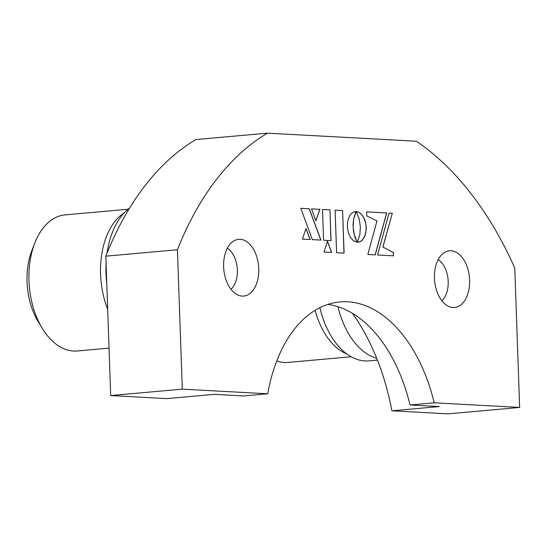 <?xml version="1.0" encoding="UTF-8"?>
<svg xmlns="http://www.w3.org/2000/svg" width="547" height="547" viewBox="0 0 547 547"><rect width="100%" height="100%" fill="white"/><g stroke="black" fill="none" stroke-linecap="round" stroke-linejoin="round"><path stroke-width="0.82" d="M242.184 296.084A28.465 17.483 -95.1 0 1 223.682 268.003A28.465 17.483 -95.1 0 1 238.649 239.347A28.465 17.483 -95.1 0 1 240.201 239.319A28.465 17.483 -95.1 0 1 258.697 267.394A28.465 17.483 -95.1 0 1 243.73 296.057A28.465 17.483 -95.1 0 1 242.184 296.084M352.405 313.301A187.888 115.396 -95.1 0 1 391.878 410.804L439.316 406.551L410.038 404.965L434.209 402.804A142.336 87.417 -95.1 0 0 347.605 301.794A142.336 87.417 -95.1 0 0 339.858 301.93A142.336 87.417 -95.1 0 0 267.743 393.778L243.572 395.946L214.301 394.36L166.862 398.606L110.692 395.563L105.824 256.167A330.224 202.814 -95.1 0 1 195.874 139.567L267.476 133.153L416.233 141.215A330.224 202.814 -95.1 0 1 514.782 268.037L519.65 407.433L434.209 402.804M327.899 304.385A142.336 87.417 -95.1 0 1 410.038 404.965M453.025 307.51A28.465 17.483 -95.1 0 1 434.523 279.428A28.465 17.483 -95.1 0 1 449.497 250.772A28.465 17.483 -95.1 0 1 451.043 250.745A28.465 17.483 -95.1 0 1 469.545 278.82A28.465 17.483 -95.1 0 1 454.578 307.482A28.465 17.483 -95.1 0 1 453.025 307.51M267.743 393.778L182.295 389.149L177.433 249.753L105.824 256.167M182.295 389.149L110.692 395.563M177.433 249.753A330.224 202.814 -95.1 0 1 267.476 133.153M391.878 410.804L448.048 413.847L519.65 407.433M344.084 253.138L342.593 210.568L335.12 210.157L336.603 252.735L344.084 253.138M343.988 253.131L342.593 210.568M342.504 210.574L335.12 210.171M365.998 224.304L364.897 220.024L362.422 215.368L359.106 212.38L356.254 211.532L359.27 219.224L360.384 227.087L359.823 234.889L357.341 242.184L359.235 242.047L361.793 240.646L364.972 235.914L366.305 228.974L365.711 222.82M358.258 242.225L360.897 241.261L363.803 238.13L365.669 233.357L366.299 227.408M366.21 227.422L365.909 224.311M365.622 222.827L363.693 217.528L361.574 214.451L359.017 212.386L356.261 211.552M319.933 209.337L311.51 208.879L315.899 220.906L319.933 209.337L311.517 208.892M315.851 220.783L319.845 209.344M312.351 239.627L320.959 240.099L309.26 208.756L300.816 208.304L312.351 239.627M320.863 240.092L309.171 208.769L300.823 208.311M310.149 239.511L305.917 228.653M310.245 239.518L305.964 228.53L302.436 239.094L310.245 239.518M327.489 241.213L323.974 252.051L331.612 252.461L327.489 241.213M331.523 252.461L327.448 241.343M331.038 240.639L329.964 209.884L322.511 209.474L323.585 240.236L331.038 240.639M330.949 240.639L329.964 209.884M382.968 247.005L392.302 213.262L389.054 213.084L377.56 254.984L393.498 255.852L393.382 252.529L382.879 247.012L392.302 213.262M393.409 255.846L393.293 252.536L382.879 247.012M392.213 213.268L389.054 213.098M386.736 212.961L366.654 211.867L366.798 215.956L376.986 220.899L367.837 254.458L375.235 254.861L386.736 212.961L366.654 211.88M375.153 254.854L386.647 212.968M355.673 212.564L356.165 211.6L353.417 212.086L351.762 213.159L349.683 215.682L347.837 220.448L347.304 226.383L348.254 232.372L350.442 237.35L353.553 240.81L357.273 242.253L354.23 234.581L353.123 226.697L353.69 218.923L356.165 211.6M357.17 242.239L354.859 237.036L353.54 231.73L353.013 224.947L353.69 218.923M353.601 218.93L355.584 212.571M356.076 211.607L355.188 211.573M329.875 209.891L322.511 209.487M42.434 328.583L38.263 321.78A56.936 34.967 -95.1 0 1 31.883 250.553L34.776 243.114A68.32 41.962 84.9 0 0 42.434 328.583A68.32 41.962 84.9 0 0 73.51 351.051A68.32 41.962 84.9 0 0 77.223 350.989L109.038 348.138M128.176 209.227L65.031 214.889A68.32 41.962 84.9 0 0 34.776 243.114M107.684 309.308A68.32 41.962 -95.1 0 1 124.449 212.687M231.032 289.322A22.776 13.99 84.9 0 0 235.408 282.58A22.776 13.99 84.9 0 0 232.858 254.088A22.776 13.99 84.9 0 0 227.347 248.229M276.741 360.958A68.32 41.962 84.9 0 0 284.351 362.476A68.32 41.962 84.9 0 0 288.071 362.415L351.215 356.753M346.935 354.018A68.32 41.962 -95.1 0 1 315.093 310.32M441.873 300.747A22.776 13.99 84.9 0 0 446.249 294.006A22.776 13.99 84.9 0 0 443.699 265.514A22.776 13.99 84.9 0 0 438.195 259.654M129.509 208.181A74.016 45.456 84.9 0 0 107.041 253.117M106.07 263.271A74.016 45.456 84.9 0 0 106.774 283.257M337.943 306.669A74.016 45.456 84.9 0 0 376.692 358.292M319.892 307.66A74.016 45.456 84.9 0 0 365.109 360.938A74.016 45.456 84.9 0 0 369.136 360.87L377.423 360.124"/></g></svg>
